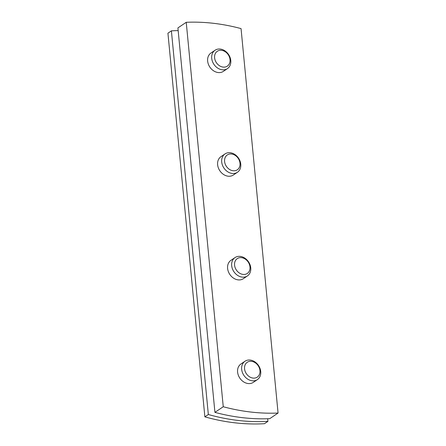 <?xml version="1.0" encoding="UTF-8"?>
<svg xmlns="http://www.w3.org/2000/svg" width="446" height="446" viewBox="0 0 446 446"><rect width="100%" height="100%" fill="white"/><g stroke="black" fill="none" stroke-linecap="round" stroke-linejoin="round"><path stroke-width="0.67" d="M230.008 65.556A11.078 8.825 56 0 0 227.003 52.572A11.078 8.825 56 0 0 215.056 50.242A11.078 8.825 56 0 0 213.935 64.363A11.078 8.825 56 0 0 227.449 68.606A11.078 8.825 56 0 0 230.008 65.556M227.449 68.606L223.379 71.354A11.078 8.825 -124 0 1 211.426 69.03A11.078 8.825 -124 0 1 208.421 56.04A11.078 8.825 -124 0 1 210.98 52.99L215.056 50.242M229.395 63.666A8.953 7.13 -124 0 1 216.042 62.128A8.953 7.13 -124 0 1 221.506 50.326A8.953 7.13 -124 0 1 229.395 63.666M239.987 169.224A11.078 8.825 56 0 0 236.982 156.239A11.078 8.825 56 0 0 225.035 153.909A11.078 8.825 56 0 0 223.92 168.03A11.078 8.825 56 0 0 237.428 172.273A11.078 8.825 56 0 0 239.987 169.224M237.428 172.273L233.358 175.022A11.078 8.825 -124 0 1 221.411 172.697A11.078 8.825 -124 0 1 218.406 159.707A11.078 8.825 -124 0 1 220.965 156.657L225.035 153.909M239.374 167.334A8.953 7.13 -124 0 1 226.027 165.795A8.953 7.13 -124 0 1 231.491 153.993A8.953 7.13 -124 0 1 239.374 167.334M249.972 272.891A11.078 8.825 56 0 0 246.967 259.906A11.078 8.825 56 0 0 235.02 257.576A11.078 8.825 56 0 0 233.899 271.698A11.078 8.825 56 0 0 247.413 275.94A11.078 8.825 56 0 0 249.972 272.891M247.413 275.94L243.343 278.689A11.078 8.825 -124 0 1 231.39 276.364A11.078 8.825 -124 0 1 228.385 263.374A11.078 8.825 -124 0 1 230.944 260.325L235.02 257.576M249.353 271.001A8.953 7.13 -124 0 1 236.006 269.462A8.953 7.13 -124 0 1 241.47 257.66A8.953 7.13 -124 0 1 249.353 271.001M259.951 376.558A11.078 8.825 56 0 0 256.946 363.574A11.078 8.825 56 0 0 244.999 361.243A11.078 8.825 56 0 0 243.884 375.365A11.078 8.825 56 0 0 257.392 379.607A11.078 8.825 56 0 0 259.951 376.558M257.392 379.607L253.322 382.356A11.078 8.825 -124 0 1 241.375 380.031A11.078 8.825 -124 0 1 238.37 367.041A11.078 8.825 -124 0 1 240.929 363.992L244.999 361.243M259.338 374.662A8.953 7.13 -124 0 1 245.991 373.129A8.953 7.13 -124 0 1 251.455 361.327A8.953 7.13 -124 0 1 259.338 374.662M178.166 30.596A221.55 176.471 56 0 0 171.398 30.852L167.93 33.194L204.87 416.848L208.338 414.507L171.398 30.852M267.678 418.744L267.929 421.358L264.456 423.7A221.55 176.471 -124 0 1 204.87 416.848M208.338 414.507A221.55 176.471 56 0 0 267.929 421.358M214.927 412.366L223.251 406.741A221.55 176.471 56 0 0 278.07 413.046L269.746 418.666A221.55 176.471 -124 0 1 214.927 412.366L177.909 27.92L186.233 22.3L223.251 406.741M186.233 22.3A221.55 176.471 56 0 1 241.052 28.605L278.07 413.046"/></g></svg>
